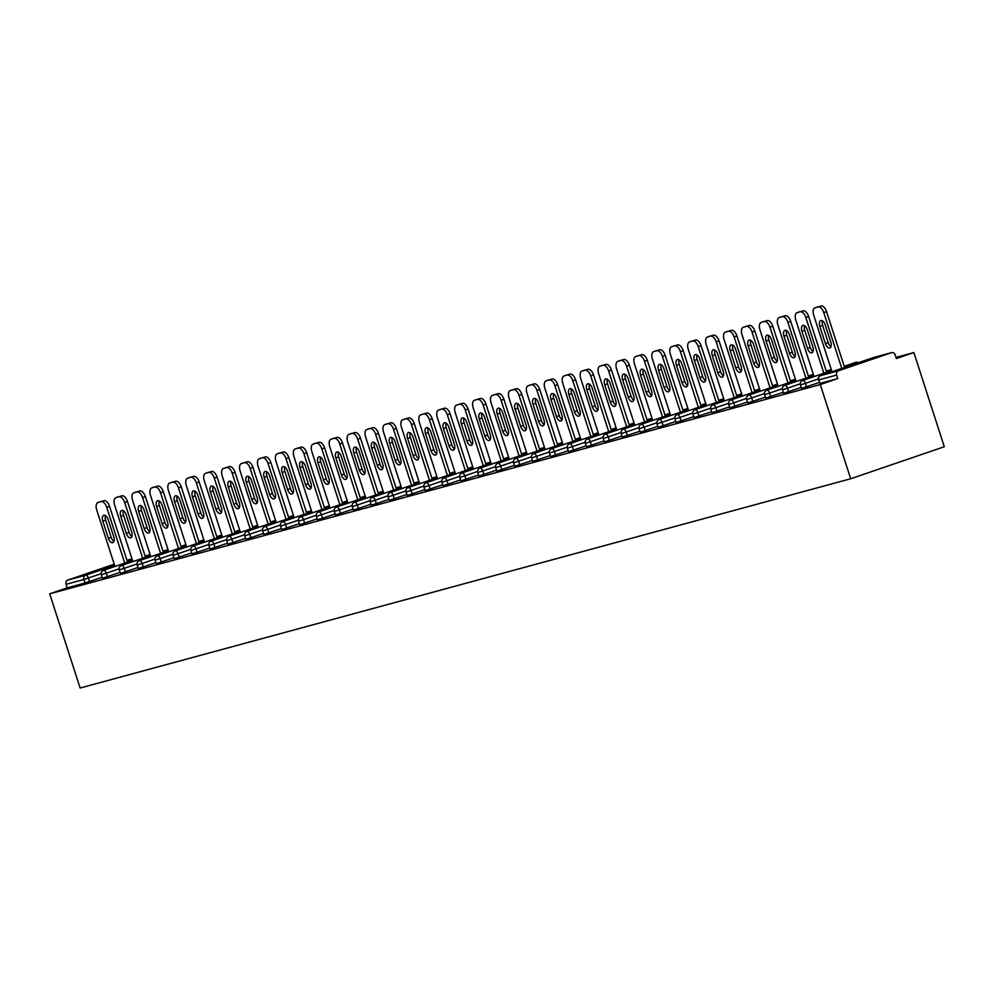 <?xml version="1.0" encoding="UTF-8"?>
<svg xmlns="http://www.w3.org/2000/svg" width="994" height="994" viewBox="0 0 994 994"><rect width="100%" height="100%" fill="white"/><g stroke="black" fill="none" stroke-linecap="round" stroke-linejoin="round"><path stroke-width="1.49" d="M873.863 357.442A3.467 2.97 74.8 0 0 873.714 357.48L891.519 352.646A3.467 2.97 74.8 0 1 895.234 355.02L896.364 358.536L913.871 352.547L896.004 357.405M913.871 352.547L944.3 446.741L850.69 478.76L80.129 688.022L49.7 593.828L820.261 384.566L850.69 478.76M114.235 564.194L67.816 580.074L85.621 575.24L114.596 565.325M102.146 577.265L85.012 583.006L83.881 579.49L66.076 584.323L67.207 587.839L49.7 593.828M85.012 583.006L67.207 587.839M66.076 584.323A3.467 2.97 -105.2 0 1 67.816 580.074M838.377 370.812L891.369 352.684L873.552 357.529L820.572 375.645L838.377 370.812A3.467 2.97 74.8 0 0 836.637 375.061L818.82 379.894L819.963 383.411L818.82 379.894A3.467 2.97 74.8 0 1 820.572 375.645A3.467 1.789 -108.9 0 0 820.51 375.657A3.467 1.789 -108.9 0 0 820.398 375.707M820.261 384.566L837.768 378.577L819.963 383.411M819.155 382.541L801.549 388.381L800.418 384.864L805.438 383.336L806.569 386.852M801.239 387.411L783.62 393.251L782.489 389.735L787.509 388.207L788.64 391.723M783.309 392.282L765.703 398.122L764.56 394.606L769.58 393.077L770.71 396.581M765.38 397.153L747.774 402.992L746.643 399.476L751.65 397.948L752.793 401.452M747.463 402.011L729.844 407.851L728.714 404.347L733.734 402.806L734.864 406.322M729.534 406.881L711.915 412.721L710.785 409.205L715.804 407.677L716.935 411.193M711.605 411.752L693.998 417.592L692.855 414.076L697.875 412.547L699.018 416.064M693.688 416.623L676.069 422.462L674.938 418.946L679.958 417.418L681.089 420.922M675.758 421.493L658.14 427.333L657.009 423.817L662.029 422.276L663.16 425.792M657.829 426.351L640.223 432.191L639.08 428.687L644.1 427.147L645.243 430.663M639.9 431.222L622.294 437.062L621.163 433.546L626.183 432.017L627.313 435.534M621.983 436.093L604.364 441.932L603.234 438.416L608.253 436.888L609.384 440.404M604.054 440.963L586.448 446.803L585.304 443.287L590.324 441.758L591.455 445.262M586.125 445.834L568.518 451.674L567.388 448.157L572.395 446.617L573.538 450.133M568.208 450.692L550.589 456.532L549.458 453.028L554.478 451.487L555.609 455.003M550.278 455.563L532.672 461.402L531.529 457.886L536.549 456.358L537.679 459.874M532.349 460.433L514.743 466.273L513.6 462.757L518.619 461.228L519.763 464.745M514.432 465.304L496.814 471.144L495.683 467.627L500.703 466.099L501.833 469.603M496.503 470.174L478.884 476.014L477.754 472.498L482.773 470.957L483.904 474.473M478.574 475.033L460.967 480.872L459.824 477.368L464.844 475.828L465.987 479.344M460.644 479.903L443.038 485.743L441.908 482.227L446.927 480.698L448.058 484.215M442.728 484.774L425.109 490.614L423.978 487.097L428.998 485.569L430.129 489.085M424.798 489.644L407.192 495.484L406.049 491.968L411.069 490.44L412.212 493.943M406.869 494.515L389.263 500.355L388.132 496.838L393.152 495.298L394.283 498.814M388.952 499.373L371.334 505.213L370.203 501.709L375.223 500.168L376.353 503.685M371.023 504.244L353.417 510.084L352.274 506.567L357.293 505.039L358.424 508.555M353.094 509.114L335.487 514.954L334.357 511.438L339.364 509.91L340.507 513.426M335.177 513.985L317.558 519.825L316.427 516.308L321.447 514.78L322.578 518.284M317.248 518.856L299.629 524.695L298.498 521.179L303.518 519.638L304.649 523.155M299.318 523.714L281.712 529.553L280.569 526.05L285.589 524.509L286.732 528.025M281.401 528.584L263.783 534.424L262.652 530.908L267.672 529.38L268.802 532.896M263.472 533.455L245.853 539.295L244.723 535.778L249.742 534.25L250.873 537.766M245.543 538.326L227.937 544.165L226.794 540.649L231.813 539.121L232.956 542.625M227.614 543.196L210.007 549.023L208.877 545.52L213.896 543.979L215.027 547.495M209.697 548.054L192.078 553.894L190.947 550.39L195.967 548.85L197.098 552.366M191.767 552.925L174.161 558.765L173.018 555.248L178.038 553.72L179.181 557.236M173.838 557.796L156.232 563.635L155.101 560.119L160.109 558.591L161.252 562.107M155.921 562.666L138.303 568.506L137.172 564.99L142.192 563.461L143.322 566.965M137.992 567.537L120.386 573.364L119.243 569.86L124.262 568.319L125.393 571.836M120.063 572.395L102.457 578.235L101.326 574.731L106.333 573.19L107.476 576.706M837.768 378.577L836.637 375.061M98.058 502.504L103.96 500.703L98.058 502.504A6.921 3.566 -108.9 0 0 97.946 502.542A6.921 3.566 -108.9 0 0 96.729 510.034L114.956 566.468M103.96 500.703A6.921 3.566 71.1 0 1 109.539 506.356L106.731 507.313L124.759 563.113M106.731 507.313A6.921 3.566 -108.9 0 0 101.152 501.659M108.358 538.276A5.43 2.796 -108.9 0 0 112.819 542.674A5.43 2.796 -108.9 0 0 113.763 536.81L108.222 519.688A5.43 2.796 -108.9 0 0 103.774 515.29A5.43 2.796 -108.9 0 0 102.829 521.154L108.358 538.276L111.166 537.319A5.43 2.796 -108.9 0 0 113.95 541.407M109.539 506.356L127.567 562.157M105.439 515.588A5.43 2.796 -108.9 0 0 105.637 520.185L111.166 537.319M115.975 497.634L121.889 495.832L115.975 497.634A6.921 3.566 -108.9 0 0 115.863 497.671A6.921 3.566 -108.9 0 0 114.658 505.163L132.885 561.598M121.889 495.832A6.921 3.566 71.1 0 1 127.468 501.485L124.66 502.442L142.676 558.243M124.66 502.442A6.921 3.566 -108.9 0 0 119.081 496.789M126.288 533.405A5.43 2.796 -108.9 0 0 130.736 537.804A5.43 2.796 -108.9 0 0 131.68 531.939L126.151 514.817A5.43 2.796 -108.9 0 0 121.703 510.419A5.43 2.796 -108.9 0 0 120.746 516.284L126.288 533.405L129.096 532.449A5.43 2.796 -108.9 0 0 131.879 536.549M127.468 501.485L145.484 557.286M123.368 510.717A5.43 2.796 -108.9 0 0 123.554 515.327L129.096 532.449M133.904 492.763L139.819 490.961L133.904 492.763A6.921 3.566 -108.9 0 0 133.792 492.8A6.921 3.566 -108.9 0 0 132.587 500.293L150.815 556.727M139.819 490.961A6.921 3.566 71.1 0 1 145.385 496.615L142.577 497.572L160.606 553.372M142.577 497.572A6.921 3.566 -108.9 0 0 137.01 491.931M144.205 528.547A5.43 2.796 -108.9 0 0 148.665 532.946A5.43 2.796 -108.9 0 0 149.609 527.068L144.08 509.947A5.43 2.796 -108.9 0 0 139.62 505.548A5.43 2.796 -108.9 0 0 138.675 511.413L144.205 528.547L147.013 527.578A5.43 2.796 -108.9 0 0 149.796 531.678M145.385 496.615L163.414 552.415M141.297 505.847A5.43 2.796 -108.9 0 0 141.483 510.456L147.013 527.578M151.833 487.905L157.735 486.103L151.833 487.905A6.921 3.566 -108.9 0 0 151.722 487.93A6.921 3.566 -108.9 0 0 150.516 495.422L168.744 551.856M157.735 486.103A6.921 3.566 71.1 0 1 163.314 491.744L160.506 492.713L178.535 548.514M160.506 492.713A6.921 3.566 -108.9 0 0 154.927 487.06M162.134 523.676A5.43 2.796 -108.9 0 0 166.594 528.075A5.43 2.796 -108.9 0 0 167.539 522.21L162.01 505.076A5.43 2.796 -108.9 0 0 157.549 500.678A5.43 2.796 -108.9 0 0 156.605 506.542L162.134 523.676L164.942 522.707A5.43 2.796 -108.9 0 0 167.725 526.808M163.314 491.744L181.343 547.545M159.226 500.988A5.43 2.796 -108.9 0 0 159.413 505.586L164.942 522.707M169.75 483.034L175.665 481.233L169.75 483.034A6.921 3.566 -108.9 0 0 169.639 483.072A6.921 3.566 -108.9 0 0 168.433 490.551L186.661 546.986M175.665 481.233A6.921 3.566 71.1 0 1 181.243 486.886L178.435 487.843L196.452 543.643M178.435 487.843A6.921 3.566 -108.9 0 0 172.857 482.189M180.063 518.806A5.43 2.796 -108.9 0 0 184.511 523.204A5.43 2.796 -108.9 0 0 185.456 517.34L179.926 500.218A5.43 2.796 -108.9 0 0 175.478 495.807A5.43 2.796 -108.9 0 0 174.534 501.684L180.063 518.806L182.871 517.849A5.43 2.796 -108.9 0 0 185.654 521.937M181.243 486.886L199.26 542.687M177.143 496.118A5.43 2.796 -108.9 0 0 177.342 500.715L182.871 517.849M187.68 478.164L193.594 476.362L187.68 478.164A6.921 3.566 -108.9 0 0 187.568 478.201A6.921 3.566 -108.9 0 0 186.363 485.693L204.59 542.128M193.594 476.362A6.921 3.566 71.1 0 1 199.173 482.015L196.365 482.972L214.381 538.773M196.365 482.972A6.921 3.566 -108.9 0 0 190.786 477.319M197.98 513.935A5.43 2.796 -108.9 0 0 202.441 518.334A5.43 2.796 -108.9 0 0 203.385 512.469L197.856 495.347A5.43 2.796 -108.9 0 0 193.395 490.949A5.43 2.796 -108.9 0 0 192.451 496.814L197.98 513.935L200.788 512.979A5.43 2.796 -108.9 0 0 203.571 517.066M199.173 482.015L217.189 537.816M195.072 491.247A5.43 2.796 -108.9 0 0 195.259 495.844L200.788 512.979M205.609 473.293L211.523 471.491L205.609 473.293A6.921 3.566 -108.9 0 0 205.497 473.33A6.921 3.566 -108.9 0 0 204.292 480.823L222.519 537.257M211.523 471.491A6.921 3.566 71.1 0 1 217.09 477.145L214.282 478.102L232.31 533.902M214.282 478.102A6.921 3.566 -108.9 0 0 208.715 472.448M215.909 509.065A5.43 2.796 -108.9 0 0 220.37 513.463A5.43 2.796 -108.9 0 0 221.314 507.599L215.785 490.477A5.43 2.796 -108.9 0 0 211.324 486.078A5.43 2.796 -108.9 0 0 210.38 491.943L215.909 509.065L218.717 508.108A5.43 2.796 -108.9 0 0 221.5 512.208M217.09 477.145L235.118 532.946M213.002 486.377A5.43 2.796 -108.9 0 0 213.188 490.986L218.717 508.108M223.538 468.422L229.44 466.621L223.538 468.422A6.921 3.566 -108.9 0 0 223.414 468.46A6.921 3.566 -108.9 0 0 222.209 475.952L240.436 532.386M229.44 466.621A6.921 3.566 71.1 0 1 235.019 472.274L232.211 473.231L250.227 529.032M232.211 473.231A6.921 3.566 -108.9 0 0 226.632 467.59M233.838 504.207A5.43 2.796 -108.9 0 0 238.287 508.605A5.43 2.796 -108.9 0 0 239.243 502.74L233.702 485.606A5.43 2.796 -108.9 0 0 229.254 481.208A5.43 2.796 -108.9 0 0 228.309 487.072L233.838 504.207L236.647 503.237A5.43 2.796 -108.9 0 0 239.43 507.338M235.019 472.274L253.035 528.075M230.919 481.506A5.43 2.796 -108.9 0 0 231.117 486.116L236.647 503.237M241.455 463.564L247.369 461.763L241.455 463.564A6.921 3.566 -108.9 0 0 241.343 463.589A6.921 3.566 -108.9 0 0 240.138 471.081L258.365 527.516M247.369 461.763A6.921 3.566 71.1 0 1 252.948 467.404L250.14 468.373L268.156 524.173M250.14 468.373A6.921 3.566 -108.9 0 0 244.561 462.719M251.768 499.336A5.43 2.796 -108.9 0 0 256.216 503.734A5.43 2.796 -108.9 0 0 257.16 497.87L251.631 480.736A5.43 2.796 -108.9 0 0 247.171 476.337A5.43 2.796 -108.9 0 0 246.226 482.202L251.768 499.336L254.576 498.367A5.43 2.796 -108.9 0 0 257.359 502.467M252.948 467.404L270.964 523.204M248.848 476.648A5.43 2.796 -108.9 0 0 249.034 481.245L254.576 498.367M259.384 458.694L265.299 456.892L259.384 458.694A6.921 3.566 -108.9 0 0 259.272 458.731A6.921 3.566 -108.9 0 0 258.067 466.211L276.295 522.645M265.299 456.892A6.921 3.566 71.1 0 1 270.865 462.545L268.057 463.502L286.086 519.303M268.057 463.502A6.921 3.566 -108.9 0 0 262.491 457.849M269.685 494.465A5.43 2.796 -108.9 0 0 274.145 498.864A5.43 2.796 -108.9 0 0 275.089 492.999L269.56 475.877A5.43 2.796 -108.9 0 0 265.1 471.467A5.43 2.796 -108.9 0 0 264.155 477.344L269.685 494.465L272.493 493.509A5.43 2.796 -108.9 0 0 275.276 497.596M270.865 462.545L288.894 518.346M266.777 471.777A5.43 2.796 -108.9 0 0 266.964 476.374L272.493 493.509M277.314 453.823L283.215 452.022L277.314 453.823A6.921 3.566 -108.9 0 0 277.202 453.86A6.921 3.566 -108.9 0 0 275.984 461.353L294.212 517.787M283.215 452.022A6.921 3.566 71.1 0 1 288.794 457.675L285.986 458.632L304.015 514.432M285.986 458.632A6.921 3.566 -108.9 0 0 280.407 452.978M287.614 489.595A5.43 2.796 -108.9 0 0 292.074 493.993A5.43 2.796 -108.9 0 0 293.019 488.129L287.477 471.007A5.43 2.796 -108.9 0 0 283.029 466.608A5.43 2.796 -108.9 0 0 282.085 472.473L287.614 489.595L290.422 488.638A5.43 2.796 -108.9 0 0 293.205 492.738M288.794 457.675L306.823 513.476M284.694 466.907A5.43 2.796 -108.9 0 0 284.893 471.504L290.422 488.638M295.23 448.953L301.145 447.151L295.23 448.953A6.921 3.566 -108.9 0 0 295.119 448.99A6.921 3.566 -108.9 0 0 293.913 456.482L312.141 512.916M301.145 447.151A6.921 3.566 71.1 0 1 306.724 452.804L303.915 453.761L321.932 509.562M303.915 453.761A6.921 3.566 -108.9 0 0 298.337 448.108M305.543 484.724A5.43 2.796 -108.9 0 0 309.991 489.123A5.43 2.796 -108.9 0 0 310.936 483.258L305.406 466.136A5.43 2.796 -108.9 0 0 300.946 461.738A5.43 2.796 -108.9 0 0 300.002 467.602L305.543 484.724L308.351 483.767A5.43 2.796 -108.9 0 0 311.134 487.868M306.724 452.804L324.74 508.605M302.623 462.036A5.43 2.796 -108.9 0 0 302.81 466.646L308.351 483.767M313.16 444.082L319.074 442.28L313.16 444.082A6.921 3.566 -108.9 0 0 313.048 444.119A6.921 3.566 -108.9 0 0 311.843 451.611L330.07 508.046M319.074 442.28A6.921 3.566 71.1 0 1 324.64 447.934L321.832 448.89L339.861 504.691M321.832 448.89A6.921 3.566 -108.9 0 0 316.266 443.249M323.46 479.866A5.43 2.796 -108.9 0 0 327.921 484.264A5.43 2.796 -108.9 0 0 328.865 478.4L323.336 461.266A5.43 2.796 -108.9 0 0 318.875 456.867A5.43 2.796 -108.9 0 0 317.931 462.732L323.46 479.866L326.268 478.897A5.43 2.796 -108.9 0 0 329.051 482.997M324.64 447.934L342.669 503.734M320.553 457.178A5.43 2.796 -108.9 0 0 320.739 461.775L326.268 478.897M331.089 439.224L336.991 437.422L331.089 439.224A6.921 3.566 -108.9 0 0 330.977 439.249A6.921 3.566 -108.9 0 0 329.759 446.741L347.999 503.175M336.991 437.422A6.921 3.566 71.1 0 1 342.57 443.063L339.762 444.032L357.79 499.833M339.762 444.032A6.921 3.566 -108.9 0 0 334.183 438.379M341.389 474.995A5.43 2.796 -108.9 0 0 345.85 479.394A5.43 2.796 -108.9 0 0 346.794 473.529L341.253 456.395A5.43 2.796 -108.9 0 0 336.804 451.997A5.43 2.796 -108.9 0 0 335.86 457.861L341.389 474.995L344.197 474.026A5.43 2.796 -108.9 0 0 346.981 478.126M342.57 443.063L360.598 498.864M338.469 452.307A5.43 2.796 -108.9 0 0 338.668 456.905L344.197 474.026M349.006 434.353L354.92 432.552L349.006 434.353A6.921 3.566 -108.9 0 0 348.894 434.39A6.921 3.566 -108.9 0 0 347.689 441.87L365.916 498.305M354.92 432.552A6.921 3.566 71.1 0 1 360.499 438.205L357.691 439.162L375.707 494.962M357.691 439.162A6.921 3.566 -108.9 0 0 352.112 433.508M359.319 470.125A5.43 2.796 -108.9 0 0 363.767 474.523A5.43 2.796 -108.9 0 0 364.711 468.659L359.182 451.537A5.43 2.796 -108.9 0 0 354.734 447.126A5.43 2.796 -108.9 0 0 353.789 453.003L359.319 470.125L362.127 469.168A5.43 2.796 -108.9 0 0 364.91 473.256M360.499 438.205L378.515 494.006M356.399 447.437A5.43 2.796 -108.9 0 0 356.597 452.034L362.127 469.168M366.935 429.483L372.849 427.681L366.935 429.483A6.921 3.566 -108.9 0 0 366.823 429.52A6.921 3.566 -108.9 0 0 365.618 437.012L383.846 493.446M372.849 427.681A6.921 3.566 71.1 0 1 378.416 433.334L375.608 434.291L393.636 490.092M375.608 434.291A6.921 3.566 -108.9 0 0 370.041 428.638M377.235 465.254A5.43 2.796 -108.9 0 0 381.696 469.653A5.43 2.796 -108.9 0 0 382.64 463.788L377.111 446.666A5.43 2.796 -108.9 0 0 372.651 442.268A5.43 2.796 -108.9 0 0 371.706 448.132L377.235 465.254L380.043 464.297A5.43 2.796 -108.9 0 0 382.827 468.398M378.416 433.334L396.444 489.135M374.328 442.566A5.43 2.796 -108.9 0 0 374.514 447.176L380.043 464.297M384.864 424.612L390.779 422.81L384.864 424.612A6.921 3.566 -108.9 0 0 384.753 424.649A6.921 3.566 -108.9 0 0 383.547 432.142L401.775 488.576M390.779 422.81A6.921 3.566 71.1 0 1 396.345 428.464L393.537 429.42L411.566 485.221M393.537 429.42A6.921 3.566 -108.9 0 0 387.958 423.767M395.165 460.384A5.43 2.796 -108.9 0 0 399.625 464.782A5.43 2.796 -108.9 0 0 400.57 458.917L395.04 441.796A5.43 2.796 -108.9 0 0 390.58 437.397A5.43 2.796 -108.9 0 0 389.636 443.262L395.165 460.384L397.973 459.427A5.43 2.796 -108.9 0 0 400.756 463.527M396.345 428.464L414.374 484.264M392.257 437.695A5.43 2.796 -108.9 0 0 392.444 442.305L397.973 459.427M402.781 419.741L408.696 417.94L402.781 419.741A6.921 3.566 -108.9 0 0 402.669 419.779A6.921 3.566 -108.9 0 0 401.464 427.271L419.692 483.705M408.696 417.94A6.921 3.566 71.1 0 1 414.274 423.593L411.466 424.55L429.483 480.363M411.466 424.55A6.921 3.566 -108.9 0 0 405.887 418.909M413.094 455.525A5.43 2.796 -108.9 0 0 417.542 459.924A5.43 2.796 -108.9 0 0 418.486 454.059L412.957 436.925A5.43 2.796 -108.9 0 0 408.509 432.527A5.43 2.796 -108.9 0 0 407.565 438.391L413.094 455.525L415.902 454.556A5.43 2.796 -108.9 0 0 418.685 458.656M414.274 423.593L432.291 479.394M410.174 432.837A5.43 2.796 -108.9 0 0 410.373 437.435L415.902 454.556M420.711 414.883L426.625 413.082L420.711 414.883A6.921 3.566 -108.9 0 0 420.599 414.908A6.921 3.566 -108.9 0 0 419.393 422.4L437.621 478.835M426.625 413.082A6.921 3.566 71.1 0 1 432.204 418.722L429.396 419.692L447.412 475.492M429.396 419.692A6.921 3.566 -108.9 0 0 423.817 414.038M431.023 450.655A5.43 2.796 -108.9 0 0 435.471 455.053A5.43 2.796 -108.9 0 0 436.416 449.189L430.887 432.055A5.43 2.796 -108.9 0 0 426.426 427.656A5.43 2.796 -108.9 0 0 425.482 433.521L431.023 450.655L433.831 449.698A5.43 2.796 -108.9 0 0 436.614 453.786M432.204 418.722L450.22 474.523M428.103 427.967A5.43 2.796 -108.9 0 0 428.29 432.564L433.831 449.698M438.64 410.013L444.554 408.211L438.64 410.013A6.921 3.566 -108.9 0 0 438.528 410.05A6.921 3.566 -108.9 0 0 437.323 417.53L455.55 473.964M444.554 408.211A6.921 3.566 71.1 0 1 450.12 413.864L447.312 414.821L465.341 470.622M447.312 414.821A6.921 3.566 -108.9 0 0 441.746 409.168M448.94 445.784A5.43 2.796 -108.9 0 0 453.401 450.183A5.43 2.796 -108.9 0 0 454.345 444.318L448.816 427.196A5.43 2.796 -108.9 0 0 444.355 422.785A5.43 2.796 -108.9 0 0 443.411 428.662L448.94 445.784L451.748 444.827A5.43 2.796 -108.9 0 0 454.531 448.915M450.12 413.864L468.149 469.665M446.033 423.096A5.43 2.796 -108.9 0 0 446.219 427.693L451.748 444.827M456.569 405.142L462.471 403.34L456.569 405.142A6.921 3.566 -108.9 0 0 456.445 405.179A6.921 3.566 -108.9 0 0 455.24 412.672L473.467 469.106M462.471 403.34A6.921 3.566 71.1 0 1 468.05 408.994L465.242 409.95L483.258 465.751M465.242 409.95A6.921 3.566 -108.9 0 0 459.663 404.297M466.869 440.914A5.43 2.796 -108.9 0 0 471.318 445.312A5.43 2.796 -108.9 0 0 472.274 439.447L466.733 422.326A5.43 2.796 -108.9 0 0 462.285 417.927A5.43 2.796 -108.9 0 0 461.34 423.792L466.869 440.914L469.677 439.957A5.43 2.796 -108.9 0 0 472.461 444.057M468.05 408.994L486.078 464.794M463.949 418.226A5.43 2.796 -108.9 0 0 464.148 422.835L469.677 439.957M474.486 400.271L480.4 398.47L474.486 400.271A6.921 3.566 -108.9 0 0 474.374 400.309A6.921 3.566 -108.9 0 0 473.169 407.801L491.396 464.235M480.4 398.47A6.921 3.566 71.1 0 1 485.979 404.123L483.171 405.08L501.187 460.881M483.171 405.08A6.921 3.566 -108.9 0 0 477.592 399.426M484.799 436.043A5.43 2.796 -108.9 0 0 489.247 440.441A5.43 2.796 -108.9 0 0 490.191 434.577L484.662 417.455A5.43 2.796 -108.9 0 0 480.201 413.057A5.43 2.796 -108.9 0 0 479.257 418.921L484.799 436.043L487.607 435.086A5.43 2.796 -108.9 0 0 490.39 439.186M485.979 404.123L503.995 459.924M481.879 413.355A5.43 2.796 -108.9 0 0 482.065 417.965L487.607 435.086M492.415 395.413L498.329 393.599L492.415 395.413A6.921 3.566 -108.9 0 0 492.303 395.438A6.921 3.566 -108.9 0 0 491.098 402.93L509.326 459.365M498.329 393.599A6.921 3.566 71.1 0 1 503.896 399.253L501.088 400.222L519.116 456.022M501.088 400.222A6.921 3.566 -108.9 0 0 495.521 394.568M502.716 431.185A5.43 2.796 -108.9 0 0 507.176 435.583A5.43 2.796 -108.9 0 0 508.12 429.719L502.591 412.585A5.43 2.796 -108.9 0 0 498.131 408.186A5.43 2.796 -108.9 0 0 497.186 414.051L502.716 431.185L505.524 430.216A5.43 2.796 -108.9 0 0 508.307 434.316M503.896 399.253L521.925 455.053M499.808 408.497A5.43 2.796 -108.9 0 0 499.994 413.094L505.524 430.216M510.344 390.543L516.246 388.741L510.344 390.543A6.921 3.566 -108.9 0 0 510.233 390.58A6.921 3.566 -108.9 0 0 509.015 398.06L527.242 454.494M516.246 388.741A6.921 3.566 71.1 0 1 521.825 394.382L519.017 395.351L537.046 451.152M519.017 395.351A6.921 3.566 -108.9 0 0 513.438 389.698M520.645 426.314A5.43 2.796 -108.9 0 0 525.105 430.713A5.43 2.796 -108.9 0 0 526.05 424.848L520.508 407.714A5.43 2.796 -108.9 0 0 516.06 403.315A5.43 2.796 -108.9 0 0 515.116 409.18L520.645 426.314L523.453 425.357A5.43 2.796 -108.9 0 0 526.236 429.445M521.825 394.382L539.854 450.183M517.725 403.626A5.43 2.796 -108.9 0 0 517.924 408.223L523.453 425.357M528.261 385.672L534.176 383.87L528.261 385.672A6.921 3.566 -108.9 0 0 528.149 385.709A6.921 3.566 -108.9 0 0 526.944 393.189L545.172 449.623M534.176 383.87A6.921 3.566 71.1 0 1 539.754 389.524L536.946 390.48L554.963 446.281M536.946 390.48A6.921 3.566 -108.9 0 0 531.368 384.827M538.574 421.444A5.43 2.796 -108.9 0 0 543.022 425.842A5.43 2.796 -108.9 0 0 543.966 419.977L538.437 402.856A5.43 2.796 -108.9 0 0 533.989 398.457A5.43 2.796 -108.9 0 0 533.033 404.322L538.574 421.444L541.382 420.487A5.43 2.796 -108.9 0 0 544.165 424.575M539.754 389.524L557.771 445.324M535.654 398.756A5.43 2.796 -108.9 0 0 535.841 403.353L541.382 420.487M546.191 380.801L552.105 379L546.191 380.801A6.921 3.566 -108.9 0 0 546.079 380.839A6.921 3.566 -108.9 0 0 544.874 388.331L563.101 444.765M552.105 379A6.921 3.566 71.1 0 1 557.671 384.653L554.863 385.61L572.892 441.411M554.863 385.61A6.921 3.566 -108.9 0 0 549.297 379.957M556.491 416.573A5.43 2.796 -108.9 0 0 560.951 420.971A5.43 2.796 -108.9 0 0 561.896 415.107L556.367 397.985A5.43 2.796 -108.9 0 0 551.906 393.587A5.43 2.796 -108.9 0 0 550.962 399.451L556.491 416.573L559.299 415.616A5.43 2.796 -108.9 0 0 562.082 419.716M557.671 384.653L575.7 440.454M553.583 393.885A5.43 2.796 -108.9 0 0 553.77 398.495L559.299 415.616M564.12 375.931L570.022 374.129L564.12 375.931A6.921 3.566 -108.9 0 0 564.008 375.968A6.921 3.566 -108.9 0 0 562.803 383.46L581.03 439.895M570.022 374.129A6.921 3.566 71.1 0 1 575.601 379.783L572.793 380.739L590.821 436.54M572.793 380.739A6.921 3.566 -108.9 0 0 567.214 375.098M574.42 411.702A5.43 2.796 -108.9 0 0 578.881 416.113A5.43 2.796 -108.9 0 0 579.825 410.236L574.296 393.115A5.43 2.796 -108.9 0 0 569.835 388.716A5.43 2.796 -108.9 0 0 568.891 394.581L574.42 411.702L577.228 410.746A5.43 2.796 -108.9 0 0 580.011 414.846M575.601 379.783L593.629 435.583M571.513 389.014A5.43 2.796 -108.9 0 0 571.699 393.624L577.228 410.746M582.037 371.073L587.951 369.259L582.037 371.073A6.921 3.566 -108.9 0 0 581.925 371.097A6.921 3.566 -108.9 0 0 580.72 378.59L598.947 435.024M587.951 369.259A6.921 3.566 71.1 0 1 593.53 374.912L590.722 375.881L608.738 431.682M590.722 375.881A6.921 3.566 -108.9 0 0 585.143 370.228M592.349 406.844A5.43 2.796 -108.9 0 0 596.798 411.243A5.43 2.796 -108.9 0 0 597.742 405.378L592.213 388.244A5.43 2.796 -108.9 0 0 587.765 383.846A5.43 2.796 -108.9 0 0 586.82 389.71L592.349 406.844L595.157 405.875A5.43 2.796 -108.9 0 0 597.941 409.975M593.53 374.912L611.546 430.713M589.43 384.156A5.43 2.796 -108.9 0 0 589.628 388.753L595.157 405.875M599.966 366.202L605.88 364.4L599.966 366.202A6.921 3.566 -108.9 0 0 599.854 366.239A6.921 3.566 -108.9 0 0 598.649 373.719L616.876 430.153M605.88 364.4A6.921 3.566 71.1 0 1 611.459 370.041L608.639 371.011L626.667 426.811M608.639 371.011A6.921 3.566 -108.9 0 0 603.072 365.357M610.266 401.974A5.43 2.796 -108.9 0 0 614.727 406.372A5.43 2.796 -108.9 0 0 615.671 400.507L610.142 383.373A5.43 2.796 -108.9 0 0 605.681 378.975A5.43 2.796 -108.9 0 0 604.737 384.84L610.266 401.974L613.074 401.017A5.43 2.796 -108.9 0 0 615.858 405.105M611.459 370.041L629.475 425.842M607.359 379.286A5.43 2.796 -108.9 0 0 607.545 383.883L613.074 401.017M617.895 361.331L623.81 359.53L617.895 361.331A6.921 3.566 -108.9 0 0 617.783 361.369A6.921 3.566 -108.9 0 0 616.578 368.849L634.806 425.283M623.81 359.53A6.921 3.566 71.1 0 1 629.376 365.183L626.568 366.14L644.597 421.941M626.568 366.14A6.921 3.566 -108.9 0 0 621.001 360.487M628.196 397.103A5.43 2.796 -108.9 0 0 632.656 401.501A5.43 2.796 -108.9 0 0 633.6 395.637L628.071 378.515A5.43 2.796 -108.9 0 0 623.611 374.117A5.43 2.796 -108.9 0 0 622.666 379.981L628.196 397.103L631.004 396.146A5.43 2.796 -108.9 0 0 633.787 400.234M629.376 365.183L647.405 420.984M625.288 374.415A5.43 2.796 -108.9 0 0 625.474 379.012L631.004 396.146M635.825 356.461L641.726 354.659L635.825 356.461A6.921 3.566 -108.9 0 0 635.7 356.498A6.921 3.566 -108.9 0 0 634.495 363.99L652.723 420.425M641.726 354.659A6.921 3.566 71.1 0 1 647.305 360.313L644.497 361.269L662.513 417.07M644.497 361.269A6.921 3.566 -108.9 0 0 638.918 355.616M646.125 392.232A5.43 2.796 -108.9 0 0 650.573 396.631A5.43 2.796 -108.9 0 0 651.53 390.766L645.988 373.645A5.43 2.796 -108.9 0 0 641.54 369.246A5.43 2.796 -108.9 0 0 640.596 375.111L646.125 392.232L648.933 391.276A5.43 2.796 -108.9 0 0 651.716 395.376M647.305 360.313L665.321 416.113M643.205 369.544A5.43 2.796 -108.9 0 0 643.404 374.154L648.933 391.276M653.741 351.59L659.656 349.789L653.741 351.59A6.921 3.566 -108.9 0 0 653.63 351.627A6.921 3.566 -108.9 0 0 652.424 359.12L670.652 415.554M659.656 349.789A6.921 3.566 71.1 0 1 665.234 355.442L662.426 356.399L680.443 412.199M662.426 356.399A6.921 3.566 -108.9 0 0 656.848 350.758M664.054 387.362A5.43 2.796 -108.9 0 0 668.502 391.773A5.43 2.796 -108.9 0 0 669.447 385.896L663.917 368.774A5.43 2.796 -108.9 0 0 659.457 364.376A5.43 2.796 -108.9 0 0 658.513 370.24L664.054 387.362L666.862 386.405A5.43 2.796 -108.9 0 0 669.645 390.505M665.234 355.442L683.251 411.243M661.134 364.674A5.43 2.796 -108.9 0 0 661.321 369.283L666.862 386.405M671.671 346.732L677.585 344.918L671.671 346.732A6.921 3.566 -108.9 0 0 671.559 346.757A6.921 3.566 -108.9 0 0 670.354 354.249L688.581 410.684M677.585 344.918A6.921 3.566 71.1 0 1 683.151 350.571L680.343 351.541L698.372 407.341M680.343 351.541A6.921 3.566 -108.9 0 0 674.777 345.887M681.971 382.504A5.43 2.796 -108.9 0 0 686.432 386.902A5.43 2.796 -108.9 0 0 687.376 381.037L681.847 363.903A5.43 2.796 -108.9 0 0 677.386 359.505A5.43 2.796 -108.9 0 0 676.442 365.37L681.971 382.504L684.779 381.534A5.43 2.796 -108.9 0 0 687.562 385.635M683.151 350.571L701.18 406.372M679.064 359.816A5.43 2.796 -108.9 0 0 679.25 364.413L684.779 381.534M689.6 341.861L695.502 340.06L689.6 341.861A6.921 3.566 -108.9 0 0 689.476 341.899A6.921 3.566 -108.9 0 0 688.27 349.379L706.498 405.813M695.502 340.06A6.921 3.566 71.1 0 1 701.081 345.701L698.273 346.67L716.301 402.471M698.273 346.67A6.921 3.566 -108.9 0 0 692.694 341.017M699.9 377.633A5.43 2.796 -108.9 0 0 704.361 382.031A5.43 2.796 -108.9 0 0 705.305 376.167L699.764 359.033A5.43 2.796 -108.9 0 0 695.315 354.634A5.43 2.796 -108.9 0 0 694.371 360.499L699.9 377.633L702.708 376.676A5.43 2.796 -108.9 0 0 705.491 380.764M701.081 345.701L719.109 401.501M696.98 354.945A5.43 2.796 -108.9 0 0 697.179 359.542L702.708 376.676M707.517 336.991L713.431 335.189L707.517 336.991A6.921 3.566 -108.9 0 0 707.405 337.028A6.921 3.566 -108.9 0 0 706.2 344.508L724.427 400.942M713.431 335.189A6.921 3.566 71.1 0 1 719.01 340.843L716.202 341.799L734.218 397.6M716.202 341.799A6.921 3.566 -108.9 0 0 710.623 336.146M717.83 372.762A5.43 2.796 -108.9 0 0 722.278 377.161A5.43 2.796 -108.9 0 0 723.222 371.296L717.693 354.175A5.43 2.796 -108.9 0 0 713.232 349.776A5.43 2.796 -108.9 0 0 712.288 355.641L717.83 372.762L720.638 371.806A5.43 2.796 -108.9 0 0 723.421 375.894M719.01 340.843L737.026 396.643M714.91 350.074A5.43 2.796 -108.9 0 0 715.096 354.672L720.638 371.806M725.446 332.12L731.36 330.319L725.446 332.12A6.921 3.566 -108.9 0 0 725.334 332.158A6.921 3.566 -108.9 0 0 724.129 339.65L742.356 396.084M731.36 330.319A6.921 3.566 71.1 0 1 736.927 335.972L734.119 336.929L752.147 392.729M734.119 336.929A6.921 3.566 -108.9 0 0 728.552 331.275M735.746 367.892A5.43 2.796 -108.9 0 0 740.207 372.29A5.43 2.796 -108.9 0 0 741.151 366.426L735.622 349.304A5.43 2.796 -108.9 0 0 731.162 344.906A5.43 2.796 -108.9 0 0 730.217 350.77L735.746 367.892L738.554 366.935A5.43 2.796 -108.9 0 0 741.338 371.035M736.927 335.972L754.955 391.773M732.839 345.204A5.43 2.796 -108.9 0 0 733.025 349.813L738.554 366.935M743.375 327.25L749.277 325.448L743.375 327.25A6.921 3.566 -108.9 0 0 743.264 327.287A6.921 3.566 -108.9 0 0 742.046 334.779L760.286 391.214M749.277 325.448A6.921 3.566 71.1 0 1 754.856 331.101L752.048 332.058L770.077 387.859M752.048 332.058A6.921 3.566 -108.9 0 0 746.469 326.417M753.676 363.021A5.43 2.796 -108.9 0 0 758.136 367.432A5.43 2.796 -108.9 0 0 759.081 361.555L753.539 344.433A5.43 2.796 -108.9 0 0 749.091 340.035A5.43 2.796 -108.9 0 0 748.147 345.9L753.676 363.021L756.484 362.064A5.43 2.796 -108.9 0 0 759.267 366.165M754.856 331.101L772.885 386.902M750.756 340.333A5.43 2.796 -108.9 0 0 750.955 344.943L756.484 362.064M761.292 322.391L767.206 320.577L761.292 322.391A6.921 3.566 -108.9 0 0 761.18 322.416A6.921 3.566 -108.9 0 0 759.975 329.909L778.203 386.343M767.206 320.577A6.921 3.566 71.1 0 1 772.785 326.231L769.977 327.2L787.994 383.001M769.977 327.2A6.921 3.566 -108.9 0 0 764.398 321.547M771.605 358.163A5.43 2.796 -108.9 0 0 776.053 362.562A5.43 2.796 -108.9 0 0 776.997 356.697L771.468 339.563A5.43 2.796 -108.9 0 0 767.02 335.164A5.43 2.796 -108.9 0 0 766.076 341.029L771.605 358.163L774.413 357.194A5.43 2.796 -108.9 0 0 777.196 361.294M772.785 326.231L790.802 382.031M768.685 335.475A5.43 2.796 -108.9 0 0 768.884 340.072L774.413 357.194M779.221 317.521L785.136 315.719L779.221 317.521A6.921 3.566 -108.9 0 0 779.11 317.558A6.921 3.566 -108.9 0 0 777.904 325.038L796.132 381.472M785.136 315.719A6.921 3.566 71.1 0 1 790.702 321.36L787.894 322.329L805.923 378.13M787.894 322.329A6.921 3.566 -108.9 0 0 782.328 316.676M789.522 353.292A5.43 2.796 -108.9 0 0 793.982 357.691A5.43 2.796 -108.9 0 0 794.927 351.826L789.398 334.692A5.43 2.796 -108.9 0 0 784.937 330.294A5.43 2.796 -108.9 0 0 783.993 336.158L789.522 353.292L792.33 352.336A5.43 2.796 -108.9 0 0 795.113 356.424M790.702 321.36L808.731 377.161M786.614 330.604A5.43 2.796 -108.9 0 0 786.801 335.202L792.33 352.336M797.151 312.65L803.053 310.849L797.151 312.65A6.921 3.566 -108.9 0 0 797.039 312.688A6.921 3.566 -108.9 0 0 795.834 320.167L814.061 376.602M803.053 310.849A6.921 3.566 71.1 0 1 808.631 316.502L805.823 317.459L823.852 373.259M805.823 317.459A6.921 3.566 -108.9 0 0 800.245 311.805M807.451 348.422A5.43 2.796 -108.9 0 0 811.912 352.82A5.43 2.796 -108.9 0 0 812.856 346.956L807.327 329.834A5.43 2.796 -108.9 0 0 802.866 325.436A5.43 2.796 -108.9 0 0 801.922 331.3L807.451 348.422L810.259 347.465A5.43 2.796 -108.9 0 0 813.042 351.553M808.631 316.502L826.66 372.303M804.544 325.734A5.43 2.796 -108.9 0 0 804.73 330.331L810.259 347.465M815.068 307.78L820.982 305.978L815.068 307.78A6.921 3.566 -108.9 0 0 814.956 307.817A6.921 3.566 -108.9 0 0 813.751 315.309L831.978 371.744M820.982 305.978A6.921 3.566 71.1 0 1 826.561 311.631L823.753 312.588L841.769 368.389M823.753 312.588A6.921 3.566 -108.9 0 0 818.174 306.935M825.38 343.551A5.43 2.796 -108.9 0 0 829.828 347.95A5.43 2.796 -108.9 0 0 830.773 342.085L825.244 324.963A5.43 2.796 -108.9 0 0 820.795 320.565A5.43 2.796 -108.9 0 0 819.851 326.43L825.38 343.551L828.188 342.595A5.43 2.796 -108.9 0 0 830.972 346.695M826.561 311.631L844.577 367.432M822.46 320.863A5.43 2.796 -108.9 0 0 822.659 325.473L828.188 342.595M127.195 561.014L132.152 559.324M132.016 558.901L126.959 560.281L132.016 558.901M101.152 573.7L83.881 579.49A3.467 2.97 -105.2 0 1 85.621 575.24A3.467 1.789 71.1 0 1 88.416 578.061L89.547 581.577M818.335 380.006A3.467 3.467 0 0 1 820.51 375.657L873.502 357.542A3.467 3.467 0 0 1 873.714 357.48A3.467 2.97 74.8 0 0 873.552 357.529A3.467 1.789 -108.9 0 0 873.502 357.542A3.467 1.789 -108.9 0 0 873.44 357.567M119.081 568.841L106.333 573.19A3.467 1.789 71.1 0 0 103.55 570.37A3.467 1.789 -108.9 0 0 103.5 570.382A3.467 1.789 -108.9 0 0 103.376 570.432M136.998 563.971L124.262 568.319A3.467 1.789 71.1 0 0 121.479 565.499A3.467 1.789 -108.9 0 0 121.417 565.511A3.467 1.789 -108.9 0 0 121.305 565.561M154.927 559.1L142.192 563.461A3.467 1.789 71.1 0 0 139.396 560.628A3.467 1.789 -108.9 0 0 139.346 560.653A3.467 1.789 -108.9 0 0 139.235 560.703M172.857 554.23L160.109 558.591A3.467 1.789 71.1 0 0 157.325 555.758A3.467 1.789 -108.9 0 0 157.276 555.783A3.467 1.789 -108.9 0 0 157.151 555.832M190.786 549.359L178.038 553.72A3.467 1.789 71.1 0 0 175.255 550.9A3.467 1.789 -108.9 0 0 175.192 550.912A3.467 1.789 -108.9 0 0 175.081 550.962M208.703 544.501L195.967 548.85A3.467 1.789 71.1 0 0 193.184 546.029A3.467 1.789 -108.9 0 0 193.122 546.041A3.467 1.789 -108.9 0 0 193.01 546.091M226.632 539.63L213.896 543.979A3.467 1.789 71.1 0 0 211.101 541.158A3.467 1.789 -108.9 0 0 211.051 541.171A3.467 1.789 -108.9 0 0 210.927 541.221M244.561 534.76L231.813 539.121A3.467 1.789 71.1 0 0 229.03 536.288A3.467 1.789 -108.9 0 0 228.968 536.313A3.467 1.789 -108.9 0 0 228.856 536.362M262.478 529.889L249.742 534.25A3.467 1.789 71.1 0 0 246.959 531.417A3.467 1.789 -108.9 0 0 246.897 531.442A3.467 1.789 -108.9 0 0 246.785 531.492M280.407 525.018L267.672 529.38A3.467 1.789 71.1 0 0 264.876 526.559A3.467 1.789 -108.9 0 0 264.826 526.572A3.467 1.789 -108.9 0 0 264.702 526.621M298.337 520.16L285.589 524.509A3.467 1.789 71.1 0 0 282.805 521.688A3.467 1.789 -108.9 0 0 282.743 521.701A3.467 1.789 -108.9 0 0 282.631 521.751M316.254 515.29L303.518 519.638A3.467 1.789 71.1 0 0 300.735 516.818A3.467 1.789 -108.9 0 0 300.673 516.83A3.467 1.789 -108.9 0 0 300.561 516.88M334.183 510.419L321.447 514.78A3.467 1.789 71.1 0 0 318.652 511.947A3.467 1.789 -108.9 0 0 318.602 511.972A3.467 1.789 -108.9 0 0 318.49 512.022M352.112 505.548L339.364 509.91A3.467 1.789 71.1 0 0 336.581 507.077A3.467 1.789 -108.9 0 0 336.531 507.102A3.467 1.789 -108.9 0 0 336.407 507.151M370.029 500.678L357.293 505.039A3.467 1.789 71.1 0 0 354.51 502.218A3.467 1.789 -108.9 0 0 354.448 502.231A3.467 1.789 -108.9 0 0 354.336 502.281M387.958 495.82L375.223 500.168A3.467 1.789 71.1 0 0 372.427 497.348A3.467 1.789 -108.9 0 0 372.377 497.36A3.467 1.789 -108.9 0 0 372.265 497.41M405.887 490.949L393.152 495.298A3.467 1.789 71.1 0 0 390.356 492.477A3.467 1.789 -108.9 0 0 390.307 492.49A3.467 1.789 -108.9 0 0 390.182 492.539M423.817 486.078L411.069 490.44A3.467 1.789 71.1 0 0 408.286 487.607A3.467 1.789 -108.9 0 0 408.223 487.632A3.467 1.789 -108.9 0 0 408.112 487.681M441.734 481.208L428.998 485.569A3.467 1.789 71.1 0 0 426.215 482.736A3.467 1.789 -108.9 0 0 426.153 482.761A3.467 1.789 -108.9 0 0 426.041 482.811M459.663 476.337L446.927 480.698A3.467 1.789 71.1 0 0 444.132 477.878A3.467 1.789 -108.9 0 0 444.082 477.89A3.467 1.789 -108.9 0 0 443.958 477.94M477.592 471.479L464.844 475.828A3.467 1.789 71.1 0 0 462.061 473.007A3.467 1.789 -108.9 0 0 461.999 473.02A3.467 1.789 -108.9 0 0 461.887 473.069M495.509 466.608L482.773 470.957A3.467 1.789 71.1 0 0 479.99 468.137A3.467 1.789 -108.9 0 0 479.928 468.149A3.467 1.789 -108.9 0 0 479.816 468.199M513.438 461.738L500.703 466.099A3.467 1.789 71.1 0 0 497.907 463.266A3.467 1.789 -108.9 0 0 497.857 463.291A3.467 1.789 -108.9 0 0 497.733 463.341M531.368 456.867L518.619 461.228A3.467 1.789 71.1 0 0 515.836 458.396A3.467 1.789 -108.9 0 0 515.787 458.42A3.467 1.789 -108.9 0 0 515.662 458.47M549.284 451.997L536.549 456.358A3.467 1.789 71.1 0 0 533.766 453.537A3.467 1.789 -108.9 0 0 533.703 453.55A3.467 1.789 -108.9 0 0 533.592 453.599M567.214 447.138L554.478 451.487A3.467 1.789 71.1 0 0 551.682 448.667A3.467 1.789 -108.9 0 0 551.633 448.679A3.467 1.789 -108.9 0 0 551.521 448.729M585.143 442.268L572.395 446.617A3.467 1.789 71.1 0 0 569.612 443.796A3.467 1.789 -108.9 0 0 569.562 443.809A3.467 1.789 -108.9 0 0 569.438 443.858M603.06 437.397L590.324 441.758A3.467 1.789 71.1 0 0 587.541 438.926A3.467 1.789 -108.9 0 0 587.479 438.95A3.467 1.789 -108.9 0 0 587.367 439M620.989 432.527L608.253 436.888A3.467 1.789 71.1 0 0 605.47 434.055A3.467 1.789 -108.9 0 0 605.408 434.08A3.467 1.789 -108.9 0 0 605.296 434.129M638.918 427.656L626.183 432.017A3.467 1.789 71.1 0 0 623.387 429.197A3.467 1.789 -108.9 0 0 623.337 429.209A3.467 1.789 -108.9 0 0 623.213 429.259M656.848 422.798L644.1 427.147A3.467 1.789 71.1 0 0 641.316 424.326A3.467 1.789 -108.9 0 0 641.254 424.339A3.467 1.789 -108.9 0 0 641.142 424.388M674.764 417.927L662.029 422.276A3.467 1.789 71.1 0 0 659.246 419.456A3.467 1.789 -108.9 0 0 659.184 419.468A3.467 1.789 -108.9 0 0 659.072 419.518M692.694 413.057L679.958 417.418A3.467 1.789 71.1 0 0 677.163 414.585A3.467 1.789 -108.9 0 0 677.113 414.61A3.467 1.789 -108.9 0 0 676.989 414.66M710.623 408.186L697.875 412.547A3.467 1.789 71.1 0 0 695.092 409.727A3.467 1.789 -108.9 0 0 695.03 409.739A3.467 1.789 -108.9 0 0 694.918 409.789M728.54 403.315L715.804 407.677A3.467 1.789 71.1 0 0 713.021 404.856A3.467 1.789 -108.9 0 0 712.959 404.869A3.467 1.789 -108.9 0 0 712.847 404.918M746.469 398.457L733.734 402.806A3.467 1.789 71.1 0 0 730.938 399.986A3.467 1.789 -108.9 0 0 730.888 399.998A3.467 1.789 -108.9 0 0 730.764 400.048M764.398 393.587L751.65 397.948A3.467 1.789 71.1 0 0 748.867 395.115A3.467 1.789 -108.9 0 0 748.817 395.14A3.467 1.789 -108.9 0 0 748.693 395.177M782.315 388.716L769.58 393.077A3.467 1.789 71.1 0 0 766.796 390.244A3.467 1.789 -108.9 0 0 766.734 390.269A3.467 1.789 -108.9 0 0 766.622 390.319M800.245 383.846L787.509 388.207A3.467 1.789 71.1 0 0 784.713 385.386A3.467 1.789 -108.9 0 0 784.664 385.399A3.467 1.789 -108.9 0 0 784.552 385.448M818.174 378.987L805.438 383.336A3.467 1.789 71.1 0 0 802.643 380.516A3.467 1.789 -108.9 0 0 802.593 380.528A3.467 1.789 -108.9 0 0 802.469 380.578M857.238 363.108A3.467 1.789 71.1 0 0 855.623 362.4A3.467 1.789 -108.9 0 0 855.573 362.412A3.467 1.789 -108.9 0 0 855.511 362.437M102.829 521.154L105.637 520.185M120.746 516.284L123.554 515.327M138.675 511.413L141.483 510.456M156.605 506.542L159.413 505.586M174.534 501.684L177.342 500.715M192.451 496.814L195.259 495.844M210.38 491.943L213.188 490.986M228.309 487.072L231.117 486.116M246.226 482.202L249.034 481.245M264.155 477.344L266.964 476.374M282.085 472.473L284.893 471.504M300.002 467.602L302.81 466.646M317.931 462.732L320.739 461.775M335.86 457.861L338.668 456.905M353.789 453.003L356.597 452.034M371.706 448.132L374.514 447.176M389.636 443.262L392.444 442.305M407.565 438.391L410.373 437.435M425.482 433.521L428.29 432.564M443.411 428.662L446.219 427.693M461.34 423.792L464.148 422.835M479.257 418.921L482.065 417.965M497.186 414.051L499.994 413.094M515.116 409.18L517.924 408.223M533.033 404.322L535.841 403.353M550.962 399.451L553.77 398.495M568.891 394.581L571.699 393.624M586.82 389.71L589.628 388.753M604.737 384.84L607.545 383.883M622.666 379.981L625.474 379.012M640.596 375.111L643.404 374.154M658.513 370.24L661.321 369.283M676.442 365.37L679.25 364.413M694.371 360.499L697.179 359.542M712.288 355.641L715.096 354.672M730.217 350.77L733.025 349.813M748.147 345.9L750.955 344.943M766.076 341.029L768.884 340.072M783.993 336.158L786.801 335.202M801.922 331.3L804.73 330.331M819.851 326.43L822.659 325.473M150.082 554.453L145.124 556.155M132.525 560.454L103.5 570.382A3.467 3.467 0 0 0 101.326 574.731M167.998 549.583L163.041 551.285M150.442 555.596L121.417 565.511A3.467 3.467 0 0 0 119.243 569.86M185.928 544.712L180.97 546.414M168.371 550.726L139.346 560.653A3.467 3.467 0 0 0 137.172 564.99M203.857 539.854L198.899 541.544M186.3 545.855L157.276 555.783A3.467 3.467 0 0 0 155.101 560.119M221.786 534.983L216.829 536.673M204.217 540.984L175.192 550.912A3.467 3.467 0 0 0 173.018 555.248M239.703 530.113L234.746 531.815M222.147 536.114L193.122 546.041A3.467 3.467 0 0 0 190.947 550.39M257.632 525.242L252.675 526.944M240.076 531.256L211.051 541.171A3.467 3.467 0 0 0 208.877 545.52M275.562 520.371L270.604 522.074M258.005 526.385L228.968 536.313A3.467 3.467 0 0 0 226.794 540.649M293.478 515.513L288.521 517.203M275.922 521.515L246.897 531.442A3.467 3.467 0 0 0 244.723 535.778M311.408 510.643L306.45 512.332M293.851 516.644L264.826 526.572A3.467 3.467 0 0 0 262.652 530.908M329.337 505.772L324.379 507.474M311.781 511.773L282.743 521.701A3.467 3.467 0 0 0 280.569 526.05M347.254 500.901L342.296 502.604M329.697 506.915L300.673 516.83A3.467 3.467 0 0 0 298.498 521.179M365.183 496.043L360.226 497.733M347.627 502.045L318.602 511.972A3.467 3.467 0 0 0 316.427 516.308M383.112 491.173L378.155 492.862M365.556 497.174L336.531 507.102A3.467 3.467 0 0 0 334.357 511.438M401.042 486.302L396.084 487.992M383.473 492.303L354.448 502.231A3.467 3.467 0 0 0 352.274 506.567M418.959 481.431L414.001 483.134M401.402 487.433L372.377 497.36A3.467 3.467 0 0 0 370.203 501.709M436.888 476.561L431.93 478.263M419.331 482.575L390.307 492.49A3.467 3.467 0 0 0 388.132 496.838M454.817 471.703L449.86 473.392M437.248 477.704L408.223 487.632A3.467 3.467 0 0 0 406.049 491.968M472.734 466.832L467.776 468.522M455.177 472.833L426.153 482.761A3.467 3.467 0 0 0 423.978 487.097M490.663 461.962L485.706 463.651M473.107 467.963L444.082 477.89A3.467 3.467 0 0 0 441.908 482.227M508.593 457.091L503.635 458.793M491.036 463.092L461.999 473.02A3.467 3.467 0 0 0 459.824 477.368M526.509 452.22L521.552 453.923M508.953 458.234L479.928 468.149A3.467 3.467 0 0 0 477.754 472.498M544.439 447.362L539.481 449.052M526.882 453.363L497.857 463.291A3.467 3.467 0 0 0 495.683 467.627M562.368 442.492L557.41 444.181M544.811 448.493L515.787 458.42A3.467 3.467 0 0 0 513.6 462.757M580.285 437.621L575.327 439.311M562.728 443.622L533.703 453.55A3.467 3.467 0 0 0 531.529 457.886M598.214 432.75L593.256 434.453M580.658 438.752L551.633 448.679A3.467 3.467 0 0 0 549.458 453.028M616.143 427.88L611.186 429.582M598.587 433.893L569.562 443.809A3.467 3.467 0 0 0 567.388 448.157M634.073 423.022L629.115 424.711M616.504 429.023L587.479 438.95A3.467 3.467 0 0 0 585.304 443.287M651.989 418.151L647.032 419.841M634.433 424.152L605.408 434.08A3.467 3.467 0 0 0 603.234 438.416M669.919 413.28L664.961 414.97M652.362 419.282L623.337 429.209A3.467 3.467 0 0 0 621.163 433.546M687.848 408.41L682.89 410.112M670.279 414.411L641.254 424.339A3.467 3.467 0 0 0 639.08 428.687M705.765 403.539L700.807 405.241M688.208 409.553L659.184 419.468A3.467 3.467 0 0 0 657.009 423.817M723.694 398.681L718.737 400.371M706.138 404.682L677.113 414.61A3.467 3.467 0 0 0 674.938 418.946M741.623 393.81L736.666 395.5M724.067 399.812L695.03 409.739A3.467 3.467 0 0 0 692.855 414.076M759.54 388.94L754.583 390.63M741.984 394.941L712.959 404.869A3.467 3.467 0 0 0 710.785 409.205M777.47 384.069L772.512 385.771M759.913 390.07L730.888 399.998A3.467 3.467 0 0 0 728.714 404.347M795.399 379.199L790.441 380.901M777.842 385.212L748.817 395.14A3.467 3.467 0 0 0 746.643 399.476M813.328 374.34L808.358 376.03M795.759 380.342L766.734 390.269A3.467 3.467 0 0 0 764.56 394.606M831.245 369.47L826.287 371.16M813.688 375.471L784.664 385.399A3.467 3.467 0 0 0 782.489 389.735M858.431 362.698A3.467 3.467 0 0 0 855.573 362.412L844.217 366.289M831.618 370.6L802.593 380.528A3.467 3.467 0 0 0 800.418 384.864M100.754 501.585L97.946 502.542M118.671 496.714L115.863 497.671M136.6 491.844L133.792 492.8M154.53 486.973L151.722 487.93M172.447 482.102L169.639 483.072M190.376 477.244L187.568 478.201M208.305 472.374L205.497 473.33M226.222 467.503L223.414 468.46M244.151 462.632L241.343 463.589M262.081 457.762L259.272 458.731M280.01 452.904L277.202 453.86M297.927 448.033L295.119 448.99M315.856 443.162L313.048 444.119M333.785 438.292L330.977 439.249M351.702 433.421L348.894 434.39M369.631 428.563L366.823 429.52M387.561 423.692L384.753 424.649M405.477 418.822L402.669 419.779M423.407 413.951L420.599 414.908M441.336 409.081L438.528 410.05M459.253 404.223L456.445 405.179M477.182 399.352L474.374 400.309M495.111 394.481L492.303 395.438M513.041 389.611L510.233 390.58M530.958 384.74L528.149 385.709M548.887 379.882L546.079 380.839M566.816 375.011L564.008 375.968M584.733 370.141L581.925 371.097M602.662 365.27L599.854 366.239M620.591 360.4L617.783 361.369M638.508 355.541L635.7 356.498M656.438 350.671L653.63 351.627M674.367 345.8L671.559 346.757M692.296 340.93L689.476 341.899M710.213 336.059L707.405 337.028M728.142 331.201L725.334 332.158M746.072 326.33L743.264 327.287M763.988 321.46L761.18 322.416M781.918 316.589L779.11 317.558M799.847 311.718L797.039 312.688M817.764 306.86L814.956 307.817"/></g></svg>
